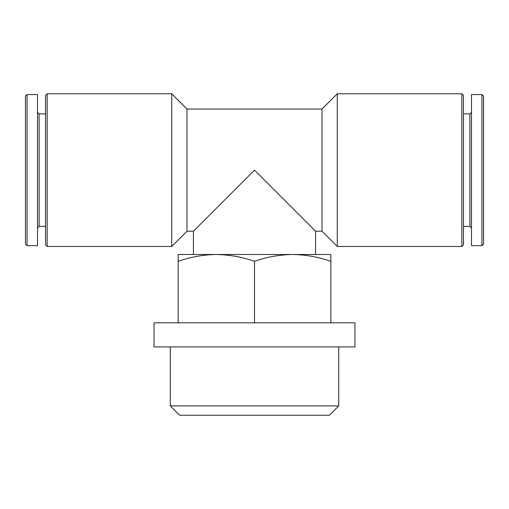<?xml version="1.0" encoding="UTF-8"?>
<svg xmlns="http://www.w3.org/2000/svg" width="509" height="509" viewBox="0 0 509 509"><rect width="100%" height="100%" fill="white"/><g stroke="black" fill="none" stroke-linecap="round" stroke-linejoin="round"><path stroke-width="0.76" d="M216.325 254.5L178.15 254.5L178.15 261.321C190.614 256.962 203.339 254.691 216.325 254.5C229.298 254.697 242.023 256.969 254.5 261.321C266.964 256.962 279.689 254.691 292.675 254.5L193.42 254.5L193.42 231.194L254.5 170.114L315.58 231.194L315.58 254.5L292.675 254.5C305.648 254.697 318.373 256.969 330.85 261.321L330.85 254.5L292.675 254.5M193.42 231.194L186.988 231.194L186.988 109.034L322.012 109.034L322.012 231.194L337.282 246.464L461.848 246.464L461.848 93.764L337.282 93.764L337.282 246.464M27.06 94.566L25.45 96.176L25.45 244.053L27.06 245.662L37.507 245.662L37.507 94.566L27.06 94.566L27.06 245.662M37.507 112.247L39.11 113.857L39.11 226.371L37.507 227.981M39.11 113.857L45.543 113.857M47.152 93.764L45.543 95.368L45.543 244.854L47.152 246.464L171.718 246.464L171.718 93.764L47.152 93.764L47.152 246.464M186.988 109.034L171.718 93.764M322.012 109.034L337.282 93.764M461.848 93.764L463.457 95.368L463.457 244.854L461.848 246.464M463.457 113.857L469.89 113.857L469.89 226.371L471.493 227.981M469.89 113.857L471.493 112.247M471.493 94.566L471.493 245.662L481.94 245.662L481.94 94.566L471.493 94.566M481.94 94.566L483.55 96.176L483.55 244.053L481.94 245.662M178.15 322.814L178.15 261.321M254.5 322.814L254.5 261.321M330.85 322.814L330.85 261.321M329.368 415.236L179.632 415.236L170.292 405.896L338.708 405.896L329.368 415.236M338.708 346.922L338.708 405.896M354.958 346.922L154.042 346.922L154.042 322.814L354.958 322.814L354.958 346.922M315.58 231.194L322.012 231.194M39.11 226.371L45.543 226.371M186.988 231.194L171.718 246.464M463.457 226.371L469.89 226.371M170.292 346.922L170.292 405.896"/></g></svg>
